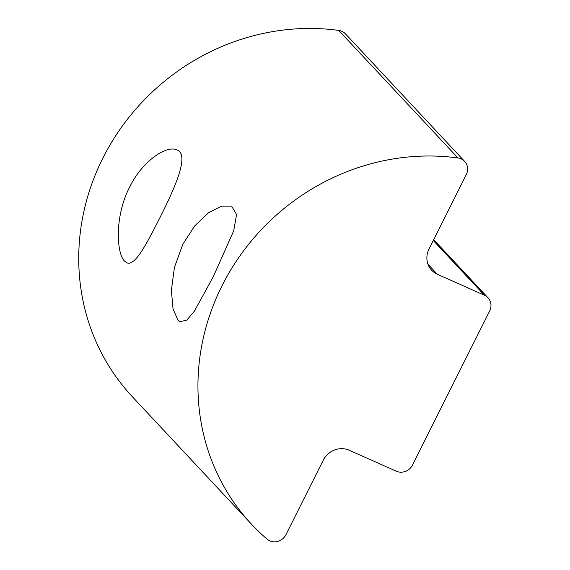 <?xml version="1.0" encoding="UTF-8"?>
<svg xmlns="http://www.w3.org/2000/svg" width="570" height="570" viewBox="0 0 570 570"><rect width="100%" height="100%" fill="white"/><g stroke="black" fill="none" stroke-linecap="round" stroke-linejoin="round"><path stroke-width="0.85" d="M182.892 244.167L194.662 225.962L208.499 212.788L221.502 206.112L231.57 206.098L236.579 214.47L233.686 230.857L213.294 276.692L194.441 311.078L186.789 320.133L180.099 321.658L177.904 320.041L173.038 308.983L171.392 290.344L174.42 267.444L182.892 244.167M464.628 161.381L345.42 33.829A12.405 11.614 136.9 0 0 338.758 30.424A223.29 209.012 136.9 0 0 108.086 148.314A223.29 209.012 136.9 0 0 132.34 396.713L251.555 524.257A223.29 209.012 -43.1 0 1 227.295 275.866A223.29 209.012 -43.1 0 1 457.966 157.968A12.405 11.614 -43.1 0 1 464.628 161.381A12.405 11.614 -43.1 0 1 466.274 174.62L429.011 249.033A19.85 18.582 136.9 0 0 431.64 270.216A19.85 18.582 136.9 0 0 437.332 274.263L484.45 295.253A12.405 11.614 -43.1 0 1 488.005 297.775A12.405 11.614 -43.1 0 1 489.651 311.02L412.538 464.999A12.405 11.614 -43.1 0 1 396.321 471.226L349.211 450.243A19.85 18.582 136.9 0 0 323.261 460.211L285.998 534.624A12.405 11.614 -43.1 0 1 267.088 539.149A223.29 209.012 -43.1 0 1 251.555 524.257M124.552 261.131C116.423 253.337 114.492 216.237 129.611 187.16C142.65 160.362 167.01 144.965 176.935 149.917C189.789 154.399 175.489 186.91 159.287 218.909C145.806 245.513 134.57 266.753 126.697 262.713L124.552 261.131M457.966 157.968L338.758 30.424M484.45 295.253L433.278 240.504M437.332 274.263L427.992 264.273M488.005 297.775L433.699 239.671"/></g></svg>
